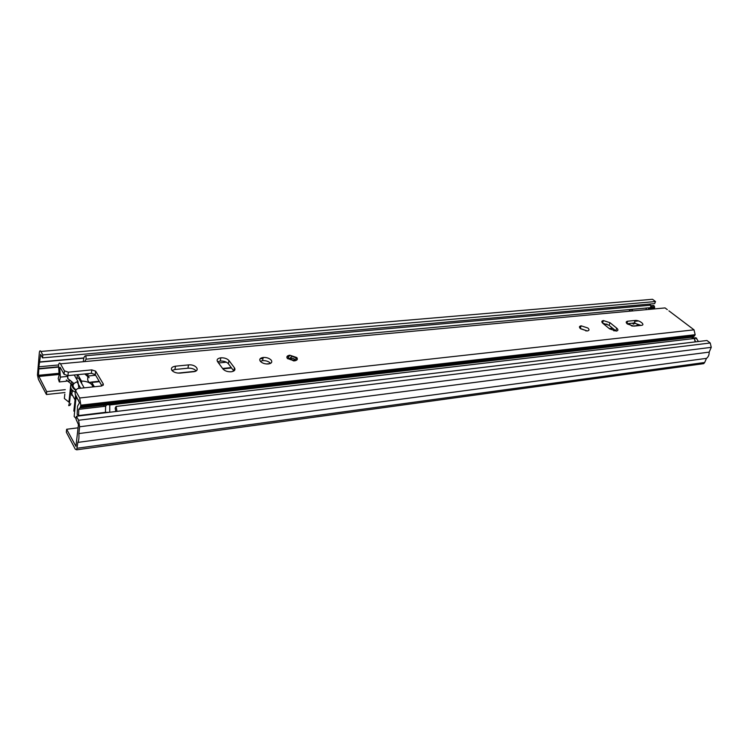<?xml version="1.0" encoding="UTF-8"?>
<svg xmlns="http://www.w3.org/2000/svg" width="749" height="749" viewBox="0 0 749 749"><rect width="100%" height="100%" fill="white"/><g stroke="black" fill="none" stroke-linecap="round" stroke-linejoin="round"><path stroke-width="1.12" d="M66.642 429.261L66.333 432.201L75.312 449.222L76.716 449.821L77.849 442.397C78.814 440.646 79.151 437.697 78.851 433.568L79.628 426.771L78.589 420.255L76.398 416.257L76.052 419.3L78.448 424.617L75.939 446.357L66.642 429.261L78.093 427.819M42.805 354.932L40.905 351.459L652.51 299.282L655.497 301.538L42.805 354.932L42.543 357.872L40.643 354.389L38.901 366.795L38.471 375.595L46.7 391.633L46.429 394.517L64.976 392.532M65.275 389.667L46.7 391.633M40.905 351.459C40.118 350.279 39.594 350.738 39.322 352.816L37.469 375.043L38.405 379.34L46.429 394.517M702.188 363.864L703.704 363.658L704.678 362.497L706.466 358.368C708.311 357.02 709.219 354.942 709.181 352.124L711.26 347.339L710.23 342.986L706.944 340.495L76.398 416.257M650.132 304.028L649.655 305.236M655.497 301.538L654.663 303.626L42.543 357.872M78.851 433.568L709.181 352.124M77.849 442.397L706.466 358.368M72.765 395.753L71.829 395.247M71.717 395.051L71.604 393.674L75.059 399.891M76.117 378.264L78.542 378.02L84.178 387.851M76.96 381.765L80.639 388.225M72.737 390.603L71.604 393.674M64.817 394.114L64.358 398.496L69.498 402.616L68.693 405.658L69.938 405.359L70.837 403.655M81.8 383.703L81.444 381.063C86.697 381.194 90.32 382.627 92.314 385.361L92.792 386.933M72.25 390.154L71.698 395.266L72.447 395.182M75.546 389.461C71.558 386.072 72.363 383.413 77.952 381.484L74.254 375.006M77.765 374.659L81.444 381.063M77.381 374.697L76.997 378.179M77.952 381.484L78.898 388.291M90.067 382.739L90.432 382.149L91.809 382.467L94.327 386.774M615.622 330.655L613.815 330.843M106.648 412.615L106.096 412.69M650.675 305.199L650.694 307.633L86.116 359.164L85.892 355.747L649.645 305.292M646.481 308.017L646.125 308.85L646.453 308.017M650.01 307.699L648.531 308.625M85.892 355.747C84.44 355.672 83.588 357.657 83.336 361.711M86.116 359.164L84.59 361.598M116.984 411.379L116.095 406.435L115.168 408.102L115.767 411.519M116.095 406.435L694.276 338.501L695.203 341.909M654.645 307.39L651.799 307.652L650.806 305.751L653.662 305.498L654.701 307.212L654.373 308.092L648.671 308.616M671.984 341.113L669.606 341.394M636.173 325.731L637.408 324.954L638.335 325.684M628.683 323.559L631.688 325.955M632.39 310.114C630.995 309.234 629.872 309.618 629.02 311.256M635.321 323.016L633.504 324.167L632.278 323.193M693.068 338.052L695.98 337.752L698.414 341.516M693.733 338.557L692.188 338.155L691.87 338.782M651.799 307.652L651.518 308.354M695.54 341.862L694.754 339.643M296.819 357.554L289.797 355.204C287.064 355.653 286.258 356.758 287.391 358.509L294.423 360.887C297.175 360.428 297.98 359.314 296.819 357.554M287.55 358.696L288.225 358.471M289.386 358.303L290.781 358.331M294.114 359.22L295.181 359.829M171.802 370.24C173.581 372.29 176.361 373.245 180.153 373.096L193.308 371.738C201.041 371.101 195.976 363.986 188.514 364.903L175.481 366.195C171.97 366.767 170.744 368.115 171.802 370.24M260.296 361.261C262.169 363.199 264.837 364.098 268.311 363.977C271.512 363.443 272.486 362.17 271.232 360.157C269.34 358.228 266.672 357.339 263.227 357.46C260.053 357.985 259.07 359.248 260.296 361.261L262.581 360.634C266.026 360.494 268.685 361.392 270.567 363.312L270.595 363.349M587.89 328.015L581.187 325.834C579.127 326.199 578.921 327.182 580.559 328.764L587.272 330.964C589.341 330.59 589.547 329.607 587.89 328.015M581.187 325.834L580.222 328.465L587.263 330.964M627.381 324.008L633.907 326.143L641.378 325.366C645.872 325.019 639.365 319.907 635.171 320.46L627.728 321.199C625.836 321.555 625.715 322.491 627.381 324.008M87.736 376.054L95.638 375.258M218.521 362.965L226.348 362.179M260.09 358.808L263.011 358.509M579.473 326.845L580.868 326.704M604.115 324.373L606.999 324.083M626.201 322.164L627.409 322.042M634.834 321.302L638.466 320.937M87.38 375.755L88.429 373.601M692.891 337.471L695.166 334.7L694.014 329.832L668.923 310.854M109.747 412.25L109.775 404.984L693.171 337.106M110.197 404.095L109.85 404.769L106.751 404.797L110.197 404.095L693.939 336.432M80.255 407.568L80.826 405.181L79.684 397.991L75.499 390.547L75.115 394.049L79.488 402.775L77.531 406.22L77.147 414.422L78.589 415.555L78.739 409.357L80.255 407.568M64.068 374.303L64.423 370.839L68.309 372.159L67.944 375.623L64.068 374.303L60.135 367.282L59.733 368.162L60.585 368.087M64.423 370.839L60.482 363.827C59.536 362.45 58.899 362.956 58.553 365.325L59.134 375.071L58.207 378.526L59.293 381.943L60.388 377.122L59.733 368.162M60.482 363.827L665.056 307.923L667.303 309.618M217.669 361.804L220.243 361.046C223.829 360.896 226.544 361.804 228.389 363.78L233.81 371.008L234.446 367.806L228.988 360.559C227.144 358.593 224.428 357.685 220.833 357.816C217.528 358.35 216.442 359.642 217.575 361.692L222.977 368.995C224.822 370.98 227.546 371.916 231.16 371.785C234.559 371.232 235.654 369.903 234.446 367.806M171.952 370.455L174.948 369.5L187.962 368.19C191.557 368.021 194.291 368.911 196.154 370.849M602.636 323.147L609.04 325.3L616.118 331.086M627.053 323.727L634.178 323.006L641.004 325.403M67.944 375.623L91.406 373.311L91.809 369.875L95.657 371.186L103.343 384.078L101.387 386.025L77.578 388.553L75.499 390.547M95.657 371.186L95.245 374.612L101.967 385.932M95.245 374.612L91.406 373.311M602.945 323.418L609.667 328.905L616.287 331.077C618.281 330.702 618.44 329.738 616.745 328.165L610.014 322.716L603.422 320.572C601.466 320.928 601.307 321.883 602.945 323.418M635.171 320.46L634.169 323.006L635.171 320.46M68.309 372.159L91.809 369.875M665.056 307.923L662.163 308.195M692.582 328.745L691.664 328.053M78.589 415.555L105.44 412.334L105.637 406.22L106.751 404.797L79.787 407.924M103.98 405.115L103.849 406.426M109.148 412.315L105.44 412.334M59.293 381.943L66.155 381.25M67.148 381.147L70.144 380.838M86.594 374.519L86.631 373.779M290.041 359.454L292.41 359.745M290.238 358.565L290.837 358.546M38.667 376.475L59.152 374.472M39.678 361.936L83.888 357.928M39.613 362.16L83.822 358.153M39.042 368.592L58.441 366.776M39.051 368.948L58.441 367.122M38.48 375.296L59.134 373.283M78.589 420.255L710.23 342.986M79.628 426.771L711.26 347.339M77.184 448.23L704.678 362.497M67.56 375.652L67.747 378.629L72.953 382.73L72.85 383.731L73.102 382.702L71.801 381.859L70.893 383.619L71.548 384.284M75.359 389.976C72.325 388.001 71.492 385.913 72.85 383.731L71.455 384.621C69.741 387.411 71.024 389.948 75.312 392.242M78.57 400.228L76.22 397.785L75.724 395.144M88.345 376.644L89.131 377.683M93.4 386.877L92.895 385.295L88.841 382.14L87.689 380.164L87.82 376.607L84.777 373.966M67.756 375.642L67.897 378.61L71.913 381.775M68.917 402.147L70.893 383.619L66.287 379.986M76.023 397.373L74.16 416.472L76.126 418.682M70.518 393.309L71.838 393.047M72.157 391.006L70.752 391.175M73.037 383.769C71.67 385.885 72.447 387.916 75.377 389.836M71.043 388.469L69.47 403.159M73.823 411.117L75.602 394.929M91.706 383.881L94.215 386.372M88.841 382.14L89.571 382.477M91.809 382.467L99.439 381.681M222.902 368.882L231.544 367.993M609.564 328.82L612.935 328.474M91.49 382.037L99.186 381.241M177.99 373.096L195.217 371.317M222.603 368.48L231.244 367.59M266.316 363.967L270.108 363.574M585.849 330.936L587.094 330.805M609.199 328.521L612.57 328.174M632.559 326.105L638.139 325.525M651.471 306.266L654.326 306.004M695.98 337.752L693.115 338.089M694.314 338.576L696.701 338.295M80.761 405.818L694.969 335.159M79.684 397.991L694.014 329.832M59.789 367.544L60.257 367.497M80.826 405.181L695.166 334.7M103.193 385.314L103.343 384.078M626.838 323.512L627.728 321.199M609.04 325.3L610.014 322.716M615.753 330.768L616.745 328.165M188.514 364.903L187.962 368.19L188.486 364.903M174.948 369.5L175.481 366.195M228.389 363.78L228.988 360.559M289.264 358.565L290.715 357.732L294.226 358.911L294.451 359.848M292.803 360.147L290.565 359.698M296.576 358.668L297.11 359.717M286.876 357.498L288.702 356.458M38.901 366.795L58.6 364.96M39.051 368.761L58.441 366.935M38.471 375.595L59.143 373.582M76.716 449.821L703.704 363.658M651.845 307.474L654.701 307.212M289.62 356.047L289.797 355.204M262.581 360.634L263.227 357.46M80.536 406.932L694.482 335.955M602.514 323.025L603.422 320.572M220.243 361.046L220.833 357.816M105.637 406.22L78.739 409.357M59.723 368.227L60.613 368.143M60.388 377.122L67.316 376.429M293.252 360.194L294.563 359.829C296.005 359.351 296.332 358.631 295.546 357.694L291.576 356.159L290.715 357.732C291.089 359.155 291.82 359.96 292.915 360.129M289.526 356.065C288.777 355.372 288.421 356.159 288.468 358.406L293.674 360.924"/></g></svg>
